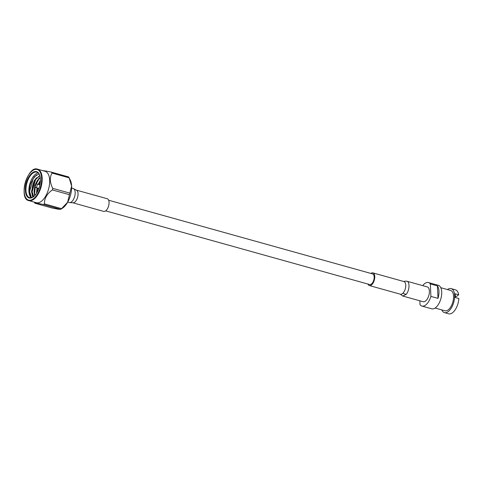 <?xml version="1.0" encoding="UTF-8"?>
<svg xmlns="http://www.w3.org/2000/svg" width="483" height="483" viewBox="0 0 483 483"><rect width="100%" height="100%" fill="white"/><g stroke="black" fill="none" stroke-linecap="round" stroke-linejoin="round"><path stroke-width="0.72" d="M105.68 210.86L369.67 284.541A5.518 2.747 -74.4 0 0 373.8 279.965A5.518 2.747 -74.4 0 0 372.635 273.915L108.645 200.234M35.223 184.79L36.044 184.12A1.854 0.924 105.6 0 1 36.648 183.932A1.854 0.924 105.6 0 1 37.167 184.947A1.854 0.924 105.6 0 1 36.696 186.788A1.854 0.924 105.6 0 1 35.651 187.513A1.854 0.924 105.6 0 1 35.229 187.042L34.873 186.04A0.797 0.398 -74.4 0 0 35.38 186.1A0.797 0.398 -74.4 0 0 35.7 185.146A0.797 0.398 -74.4 0 0 35.223 184.79A0.797 0.398 -74.4 0 0 34.873 186.04M32.699 197.221L31.564 191.057A11.351 5.657 -74.4 0 0 33.701 196.581L31.872 191.014L33.031 184.355L35.005 180.129L39.848 175.661M39.032 173.904L34.335 176.736L30.604 183.576L29.843 186.311L29.445 193.188L31.329 197.722M38.175 172.902A13.258 6.611 -74.4 0 0 29.825 183.957A13.258 6.611 -74.4 0 0 31.238 197.74M40.385 180.799L38.441 184.434L40.391 180.485M36.666 193.073L37.312 187.978L36.805 192.844M40.24 177.533L37.469 180.817L35.736 184.367M34.77 187.639L34.335 191.703L34.933 195.404M31.564 191.057L34.698 180.038L39.793 175.498M34.74 195.609L34.021 191.618L34.854 185.991M35.247 184.766L37.155 180.727L40.198 177.237M36.527 193.297L36.998 187.887M38.133 184.349L40.397 180.256M68.652 176.947A18.837 9.388 105.6 0 1 69.129 177.798A18.837 9.388 105.6 0 1 69.154 177.841L52.043 173.065A18.837 9.388 -74.4 0 0 51.542 172.171L68.652 176.947M69.848 193.128A18.837 9.388 105.6 0 1 69.455 194.703L52.351 189.928A18.837 9.388 -74.4 0 0 52.738 188.352L69.848 193.128L71.623 186.076L69.154 177.841M34.402 202.329A18.837 9.388 -74.4 0 0 34.426 202.371A18.837 9.388 -74.4 0 0 34.903 203.222L52.013 207.998L58.449 209.26L60.635 209.332L43.53 204.557A18.837 9.388 -74.4 0 0 44.418 203.88L61.528 208.656A18.837 9.388 105.6 0 1 60.635 209.332L62.392 208.239A16.706 8.326 -74.4 0 0 67.614 202.268L69.455 194.703M61.528 208.656L67.614 202.268A16.706 8.326 105.6 0 0 71.623 186.076A16.706 8.326 -74.4 0 0 70.258 180.05L69.129 177.798M52.351 189.928C46.954 193.792 44.309 198.441 44.418 203.88M43.53 204.557C37.897 203.343 35.024 202.896 34.903 203.222M35.011 179.887L35.362 179.042M42.921 170.837C43.017 170.505 45.891 170.952 51.542 172.171M52.043 173.065C49.514 177.37 49.743 182.465 52.738 188.352M39.727 175.287A13.258 6.611 -74.4 0 0 36.786 172.135A13.258 6.611 -74.4 0 0 26.939 182.828A13.258 6.611 -74.4 0 0 29.36 197.577A13.258 6.611 -74.4 0 0 29.656 197.68A13.258 6.611 -74.4 0 0 33.804 196.503M28.835 200.614L36.328 202.709A16.313 8.133 -74.4 0 0 48.542 189.179A16.313 8.133 -74.4 0 0 45.094 171.284L37.608 169.195A16.313 8.133 105.6 0 1 42.172 178.082A16.313 8.133 105.6 0 1 38.036 194.281A16.313 8.133 105.6 0 1 28.835 200.614C18.143 199.044 27.64 164.999 37.608 169.195M34.408 180.521A16.313 8.133 -74.4 0 0 32.844 184.935M31.745 192.011A16.313 8.133 -74.4 0 0 31.733 192.608M40.379 179.084A13.675 6.816 105.6 0 1 33.641 196.641A13.675 6.816 105.6 0 1 25.527 192.204A13.675 6.816 105.6 0 1 30.417 174.677A13.675 6.816 105.6 0 1 39.66 175.088A13.675 6.816 105.6 0 1 40.379 179.084M31.467 197.692L29.596 191.473L33.182 178.734L36.466 174.828M32.126 193.52L32.053 192.156L35.645 179.416L36.684 177.883M34.589 194.202L35.235 187.066M36.207 184.011L39.147 178.571M36.986 192.542L37.62 188.062M38.737 184.518L40.367 181.125M29.843 186.305L30.604 183.576M31.775 192.826L32.325 186.885M32.313 186.951L33.055 184.295M33.031 184.355L36.4 177.762M34.281 194.154L34.788 187.573M35.73 184.373L38.863 178.45M105.705 210.836A6.575 3.278 105.6 0 1 103.676 211.397L72.679 202.745A6.575 3.278 105.6 0 0 74.708 202.184A6.575 3.278 105.6 0 0 77.974 195.434A6.575 3.278 105.6 0 0 76.211 190.079L107.214 198.73A6.575 3.278 105.6 0 1 108.977 204.086A6.575 3.278 105.6 0 1 105.705 210.836M441.752 309.893A12.461 6.213 -74.4 0 0 444.42 312.616A12.461 6.213 -74.4 0 0 453.76 302.286A12.461 6.213 -74.4 0 0 451.122 288.611L455.378 289.794A12.461 6.213 105.6 0 1 458.681 294.799L456.568 296.411L455.083 296.622M458.681 294.799L455.137 293.809A12.461 6.213 105.6 0 1 455.306 297.534L458.85 298.524A12.461 6.213 105.6 0 1 448.677 313.805L444.42 312.616M451.122 288.611A12.461 6.213 -74.4 0 0 447.427 289.559M419.842 300.8L420.023 304.688A12.196 6.08 -74.4 0 0 421.9 306.059L431.742 308.806A12.196 6.08 -74.4 0 0 440.876 298.687A12.196 6.08 -74.4 0 0 438.298 285.302L428.457 282.561A12.196 6.08 -74.4 0 0 422.703 285.634M430.341 283.926L437.423 285.9A12.196 6.08 105.6 0 1 437.99 298.373L430.908 296.393L430.341 283.926A12.196 6.08 -74.4 0 0 428.457 282.561M421.9 306.059A12.196 6.08 -74.4 0 0 430.908 296.393M406.07 294.467L402.744 296.031L423.114 301.712A7.692 3.834 -74.4 0 0 426.441 300.148A7.692 3.834 -74.4 0 0 429.387 292.33A7.692 3.834 -74.4 0 0 427.25 286.902L406.879 281.215C410.037 281.752 409.578 290.796 406.07 294.467L402.888 293.235A6.575 3.278 -74.4 0 0 405.732 286.485A6.575 3.278 -74.4 0 0 403.921 281.547L403.806 281.601C404.422 281.203 405.442 281.076 406.879 281.215M435.117 308.039L444.934 310.78A10.554 5.259 -74.4 0 0 452.843 302.026A10.554 5.259 -74.4 0 0 450.609 290.446L440.792 287.705M437.99 298.373L437.423 285.9M367.949 284.058A6.575 3.278 -74.4 0 0 369.386 285.562A6.575 3.278 -74.4 0 0 374.313 280.11A6.575 3.278 -74.4 0 0 372.918 272.895A6.575 3.278 -74.4 0 0 370.914 273.432M41.598 178.161A15.897 7.921 -74.4 0 0 27.966 176.047A15.897 7.921 -74.4 0 0 29.058 200.216A15.897 7.921 -74.4 0 0 41.598 178.161M40.089 183.673A8.978 4.474 -74.4 0 0 39.618 184.766M38.616 188.34A8.978 4.474 -74.4 0 0 38.459 189.517M71.629 188.026L73.126 188.442A7.317 3.647 105.6 0 1 75.088 194.407A7.317 3.647 105.6 0 1 71.448 201.918A7.317 3.647 105.6 0 1 69.19 202.546L72.679 202.745M402.737 296.025L400.389 294.213A6.575 3.278 -74.4 0 0 402.894 293.235M39.878 184.838L36.648 183.932M38.882 188.412L35.651 187.513M38.38 189.71L38.562 188.322M39.558 184.748L40.125 183.468M73.126 188.442L76.211 190.079M67.698 202.129L69.19 202.546M369.386 285.562L400.383 294.213M372.918 272.895L403.921 281.547"/></g></svg>
